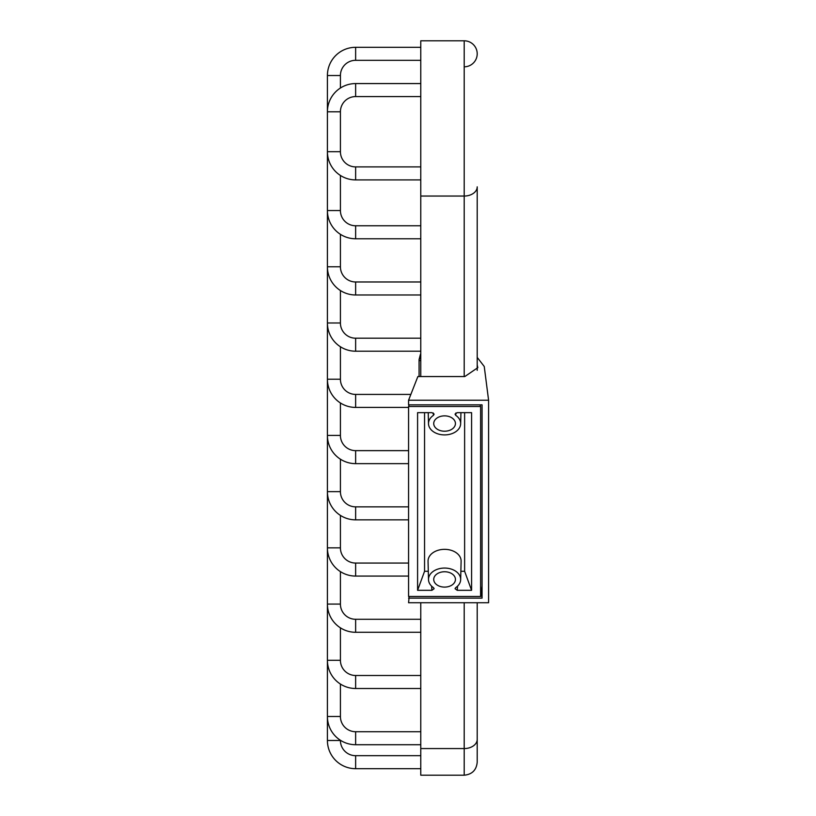 <?xml version="1.0" encoding="UTF-8"?>
<svg xmlns="http://www.w3.org/2000/svg" width="816" height="816" viewBox="0 0 816 816"><rect width="100%" height="100%" fill="white"/><g stroke="black" fill="none" stroke-linecap="round" stroke-linejoin="round"><path stroke-width="1.22" d="M464.202 602.728L464.202 748.568A13.005 9.2 0 0 0 477.207 739.367L477.207 602.728L488.59 602.728L408.571 602.728L420.77 602.728L420.77 775.2L464.202 775.2C472.107 774.425 476.442 770.09 477.207 762.195L477.207 739.367L477.207 762.195M420.77 40.8L464.202 40.8L420.77 40.8L420.77 376.543M420.77 47.308L355.633 47.308A28.223 28.223 0 0 0 327.41 75.521L327.41 740.479A28.223 28.223 0 0 0 355.633 768.692L420.77 768.692M340.415 740.275L340.415 740.479A15.208 15.208 0 0 0 355.633 755.687L420.77 755.687M340.415 684.053L340.415 716.499A15.208 15.208 0 0 0 355.633 731.717L420.77 731.717M340.415 627.841L340.415 660.287A15.208 15.208 0 0 0 355.633 675.495L420.77 675.495M420.77 632.288L355.633 632.288A28.223 28.223 0 0 1 327.41 604.075L340.415 604.075A15.208 15.208 0 0 0 355.633 619.283L420.77 619.283L355.633 619.283A15.208 15.208 0 0 1 340.415 604.075L340.415 571.618M420.77 196.044L464.202 196.044L464.202 40.8A13.005 13.005 0 0 1 477.207 53.805A13.005 13.005 0 0 0 464.202 40.8A13.005 13.005 0 0 1 477.207 53.805A13.005 13.005 0 0 1 464.202 66.81M340.415 346.749L340.415 379.205L327.41 379.205A28.223 28.223 0 0 0 355.633 407.419L408.571 407.419M340.415 379.205A15.208 15.208 0 0 0 355.633 394.414L410.856 394.414M355.633 744.722L355.633 731.717A15.208 15.208 0 0 1 340.415 716.499L327.41 716.499A28.223 28.223 0 0 0 355.633 744.722L420.77 744.722M355.633 688.5L355.633 675.495A15.208 15.208 0 0 1 340.415 660.287L327.41 660.287A28.223 28.223 0 0 0 355.633 688.5L420.77 688.5M340.415 515.406L340.415 547.852A15.208 15.208 0 0 0 355.633 563.06L408.571 563.06M340.415 547.852L327.41 547.852A28.223 28.223 0 0 0 355.633 576.076L408.571 576.076M340.415 459.184L340.415 491.64A15.208 15.208 0 0 0 355.633 506.848L408.571 506.848M340.415 491.64L327.41 491.64A28.223 28.223 0 0 0 355.633 519.853L408.571 519.853M340.415 402.971L340.415 435.418A15.208 15.208 0 0 0 355.633 450.636L408.571 450.636M340.415 435.418L327.41 435.418A28.223 28.223 0 0 0 355.633 463.641L408.571 463.641M340.415 290.537L340.415 322.983A15.208 15.208 0 0 0 355.633 338.201L420.77 338.201M340.415 322.983L327.41 322.983A28.223 28.223 0 0 0 355.633 351.206L420.77 351.206M340.415 234.325L340.415 266.771A15.208 15.208 0 0 0 355.633 281.979L420.77 281.979M340.415 266.771L327.41 266.771A28.223 28.223 0 0 0 355.633 294.984L420.77 294.984M420.77 60.313L355.633 60.313A15.208 15.208 0 0 0 340.415 75.521L340.415 88.016M340.415 175.46L340.415 210.548A15.208 15.208 0 0 0 355.633 225.767L420.77 225.767M340.415 210.548L327.41 210.548A28.223 28.223 0 0 0 355.633 238.772L420.77 238.772M420.77 83.569L355.633 83.569A28.223 28.223 0 0 0 327.41 111.792L340.415 111.792L340.415 151.694A15.208 15.208 0 0 0 355.633 166.903L420.77 166.903M420.77 96.574L355.633 96.574A15.208 15.208 0 0 0 340.415 111.792M340.415 151.694L327.41 151.694A28.223 28.223 0 0 0 355.633 179.908L420.77 179.908M480.604 406.49L480.604 596.476L408.571 596.476L408.571 406.49L480.604 406.49L479.951 404.838M433.724 423.545A10.853 7.681 0 0 1 444.587 415.864A10.853 7.681 0 0 1 455.44 423.545A10.853 7.681 0 0 1 444.587 431.215A10.853 7.681 0 0 1 433.724 423.545M433.724 579.431A10.853 7.681 0 0 1 444.587 571.751A10.853 7.681 0 0 1 455.44 579.431A10.853 7.681 0 0 1 444.587 587.102A10.853 7.681 0 0 1 433.724 579.431M455.909 412.967L455.716 415.334A16.075 11.373 180 0 1 460.663 423.739A16.075 11.373 180 0 1 444.587 434.908A16.075 11.373 180 0 1 428.502 423.739A16.075 11.373 180 0 1 433.449 415.334L434.122 414.079L431.929 412.651L417.588 412.651L417.588 590.315L431.929 590.315L431.582 586.112M457.582 586.112L457.235 590.315L455.042 588.683L455.716 587.632A16.075 11.373 180 0 0 460.663 579.625A16.075 11.373 180 0 0 444.587 568.058A16.075 11.373 180 0 0 428.502 579.625A16.075 11.373 180 0 0 433.449 587.632L434.132 588.683L431.929 590.315M457.235 590.315L471.587 590.315L471.587 412.651L457.235 412.651L455.042 414.079L455.716 415.334M409.224 404.838L408.571 406.49M417.588 590.315L424.555 571.282L428.298 571.282M464.62 412.651L464.62 571.282L471.587 590.315M460.867 571.282L464.62 571.282M428.502 579.625L428.053 561.235A16.534 11.689 0 0 1 444.587 549.341A16.534 11.689 0 0 1 461.111 561.235L460.663 579.625M424.555 412.651L424.555 571.282M433.449 415.334L433.265 412.967M420.77 358.775L419.281 358.775L419.087 359.56A1.326 0.938 0 0 0 420.77 360.621M420.424 354.348L419.087 359.56M408.571 602.728L409.173 596.476M480.604 585.97L482.062 598.128L482.062 404.838L408.571 404.838L408.571 400.238L417.874 376.543L464.814 376.543L477.819 367.659L477.207 364.987M408.571 598.128L482.062 598.128M477.207 357.388L484.245 366.496L488.59 400.238L408.571 400.238M488.59 602.728L488.59 400.238M340.415 740.479L327.41 740.479M355.633 755.687L355.633 768.692M477.207 370.342L477.207 186.844A13.005 9.2 0 0 1 464.202 196.044L464.202 376.543M420.77 748.568L464.202 748.568L464.202 775.2M355.633 407.419L355.633 394.414M355.633 632.288L355.633 619.283M355.633 576.076L355.633 563.06M355.633 519.853L355.633 506.848M355.633 463.641L355.633 450.636M355.633 351.206L355.633 338.201M355.633 294.984L355.633 281.979M355.633 47.308L355.633 60.313M327.41 75.521L340.415 75.521M355.633 238.772L355.633 225.767M355.633 83.569L355.633 96.574M355.633 179.908L355.633 166.903M419.087 359.887L419.087 376.543L419.067 359.723M428.502 423.739L428.237 412.651M460.663 423.739L460.938 412.651"/></g></svg>
